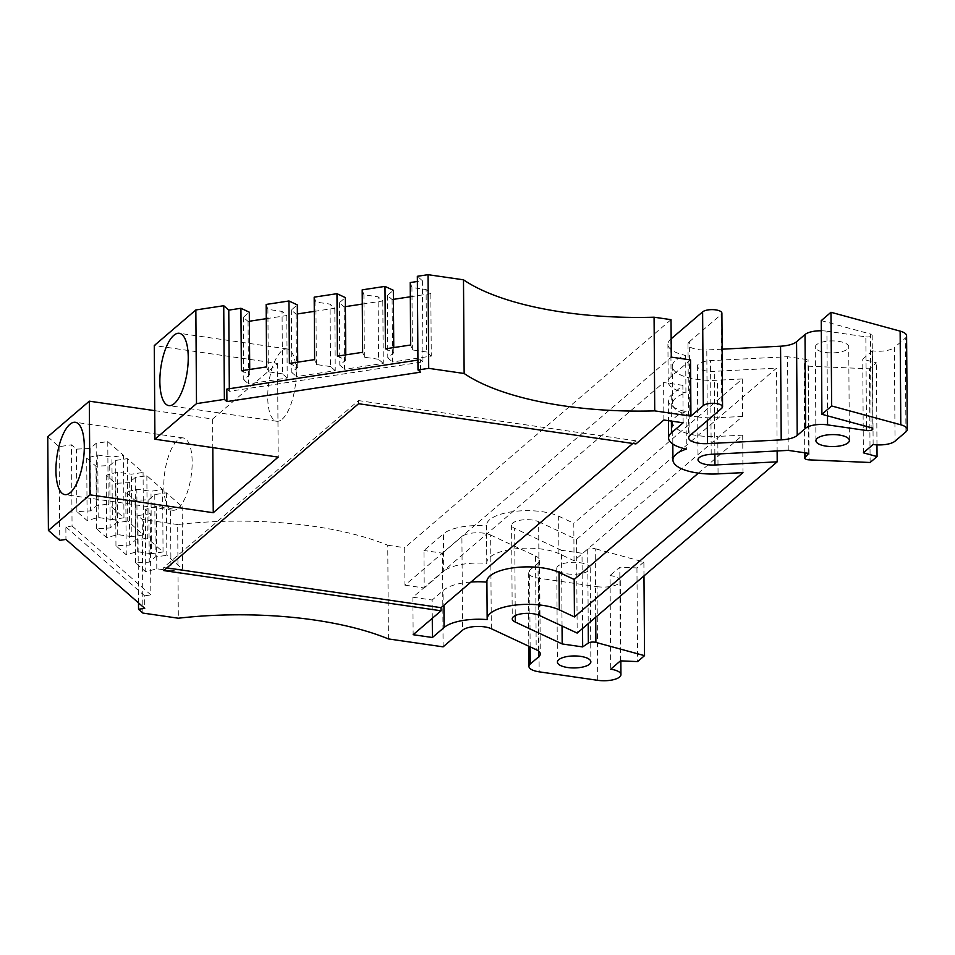 <?xml version="1.0" encoding="UTF-8"?>
<svg xmlns="http://www.w3.org/2000/svg" width="955" height="955" viewBox="0 0 955 955"><rect width="100%" height="100%" fill="white"/><g stroke="black" fill="none" stroke-linecap="round" stroke-linejoin="round"><path stroke-width="0.72" stroke-dasharray="4.78 3.58" d="M388.41 638.919L387.754 545.245A200.681 71.912 179.6 0 0 313.526 526.312A200.681 71.912 179.6 0 0 177.678 524.546L178.334 618.219M282.155 419.209A36.541 13.334 -81.8 0 0 295.883 379.875A36.541 13.334 -81.8 0 0 287.157 348.933A36.541 13.334 -81.8 0 0 281.677 350.986A36.541 13.334 -81.8 0 0 267.949 390.32A36.541 13.334 -81.8 0 0 276.675 421.251A36.541 13.334 -81.8 0 0 282.155 419.209M178.227 508.203A36.541 13.334 -81.8 0 0 191.943 468.869A36.541 13.334 -81.8 0 0 183.229 437.927A36.541 13.334 -81.8 0 0 177.749 439.98A36.541 13.334 -81.8 0 0 164.021 479.315A36.541 13.334 -81.8 0 0 172.748 510.245A36.541 13.334 -81.8 0 0 178.227 508.203M539.3 615.402L538.644 521.728A15.053 5.396 179.6 0 0 532.496 520.057A15.053 5.396 179.6 0 0 511.594 525.166A15.053 5.396 179.6 0 0 514.649 528.39L515.258 615.569M825.502 352.467A16.724 5.993 179.6 0 0 848.72 346.784A16.724 5.993 179.6 0 0 838.502 341.341A16.724 5.993 179.6 0 0 815.284 347.023A16.724 5.993 179.6 0 0 825.502 352.467M566.984 573.836A16.724 5.993 179.6 0 0 590.202 568.153A16.724 5.993 179.6 0 0 579.971 562.71A16.724 5.993 179.6 0 0 556.753 568.392A16.724 5.993 179.6 0 0 566.984 573.836M697.09 416.81A40.134 14.385 179.6 0 0 717.671 417.693L717.408 380.233A40.134 14.385 179.6 0 1 696.828 379.338A40.134 14.385 179.6 0 1 672.284 366.266A40.134 14.385 179.6 0 1 685.666 355.427L685.929 392.899A40.134 14.385 179.6 0 0 672.535 403.738A40.134 14.385 179.6 0 0 697.09 416.81M491.312 628.724L490.655 535.051A16.724 5.993 179.6 0 0 483.815 533.188A16.724 5.993 179.6 0 0 461.91 536.519L462.566 630.181M562.041 626.026L561.516 550.283L582.013 553.255L587.695 549.364A5.038 1.803 -0.4 0 1 594.106 548.504A5.038 1.803 -0.4 0 1 595.24 548.731L595.717 617.228M721.896 313.156A10.039 3.593 -0.4 0 1 721.109 314.565L721.765 408.239M362.196 289.854L363.927 294.773L378.085 296.826L382.812 300.956L362.303 304.072M393.412 299.345L392.111 299.548L387.384 295.417L393.353 290.296M410.316 296.778L430.836 293.663L426.109 289.532L411.939 287.479L410.22 282.561M226.813 389.103L229.343 391.311L422.958 361.897L422.385 280.71L417.383 281.474M422.385 280.71L417.347 276.305M671.019 319.662L404.705 547.704L404.956 585.176L671.281 357.134M387.754 545.245L404.705 547.704M177.678 524.546L142.235 519.413L137.89 515.605L150.281 513.718L145.327 509.385L156.369 506.329L170.527 508.382L182.142 506.616L166.385 492.828L154.77 494.595L148.801 499.704L135.061 500.408L125.785 492.303L136.828 489.235L150.986 491.288L162.613 489.521L146.855 475.745L135.228 477.5L129.259 482.621L115.519 483.314L106.244 475.208L117.286 472.14L131.456 474.193L143.071 472.439L127.313 458.651L115.698 460.417L109.718 465.527L95.978 466.231L86.702 458.114L97.744 455.058L111.914 457.111L123.529 455.344L107.772 441.556L96.157 443.323L90.176 448.444L76.436 449.137L71.482 444.815L72.055 525.99L65.859 526.933L65.943 539.42M47.75 436.769L59.091 446.689L71.482 444.815M154.734 410.65L212.595 419.042L277.559 363.425L154.28 345.555M249.362 321.238L248.061 321.429L243.334 317.299L249.303 312.19M266.266 318.672L286.787 315.544L282.059 311.414L267.889 309.36L266.17 304.442M297.387 313.944L296.074 314.135L291.347 310.005L297.315 304.896M314.279 311.366L334.799 308.25L330.072 304.12L315.902 302.067L314.183 297.148M345.4 306.639L344.098 306.842L339.371 302.711L345.34 297.59M344.098 306.842L344.528 369.287L383.253 363.401L382.812 300.956M296.074 314.135L296.516 376.58L335.241 370.707L334.799 308.25M248.061 321.429L248.491 383.886L287.216 378.001L286.787 315.544M277.559 363.425L278.203 457.099M212.595 419.042L212.798 447.608M59.091 446.689L59.747 540.363M107.772 441.556L108.202 504.013L123.959 517.789L123.529 455.344M127.313 458.651L127.743 521.096L143.501 534.884L143.071 472.439M146.855 475.745L147.285 538.19L163.042 551.966L162.613 489.521M166.385 492.828L166.827 555.273L182.584 569.061L182.142 506.616M142.892 613.074L142.235 519.413M392.111 299.548L392.541 361.993L431.266 356.108L430.836 293.663M383.253 363.401L378.526 359.271L378.085 296.826M378.526 359.271L364.356 357.218L362.637 352.3M337.413 356.131L345.77 360.047L339.801 365.156L344.528 369.287M339.371 302.711L339.801 365.156M335.241 370.707L330.514 366.565L330.072 304.12M330.514 366.565L316.344 364.512L314.625 359.605M289.389 363.437L297.757 367.341L291.788 372.45L296.516 376.58M291.347 310.005L291.788 372.45M287.216 378.001L282.489 373.859L282.059 311.414M282.489 373.859L268.331 371.805L266.6 366.899M241.376 370.731L249.744 374.635L243.764 379.744L248.491 383.886M243.334 317.299L243.764 379.744M229.319 388.721L229.343 391.311M123.959 517.789L112.344 519.556L111.914 457.111M112.344 519.556L98.186 517.503L87.144 520.571L76.878 511.594L90.618 510.889L96.586 505.78L108.202 504.013M96.157 443.323L96.586 505.78M143.501 534.884L131.886 536.65L131.456 474.193M131.886 536.65L117.716 534.597L106.685 537.653L96.419 528.676L110.159 527.972L116.128 522.863L127.743 521.096M115.698 460.417L116.128 522.863M163.042 551.966L151.427 553.733L150.986 491.288M151.427 553.733L137.257 551.68L126.215 554.748L115.961 545.771L129.701 545.066L135.67 539.957L147.285 538.19M135.228 477.5L135.67 539.957M182.584 569.061L170.969 570.827L170.527 508.382M170.969 570.827L156.799 568.774L145.757 571.83L135.491 562.853L149.243 562.161L155.211 557.04L166.827 555.273M154.77 494.595L155.211 557.04M138.499 602.868L137.89 515.605M404.956 585.176L424.223 587.97L423.96 550.498L443.418 533.833L443.681 571.305L424.223 587.97M443.108 646.845L442.452 553.184L423.96 550.498M574.051 560.728L573.8 523.256L742.31 378.956L742.572 416.428L574.051 560.728L558.902 553.649A40.134 14.385 179.6 0 0 514.077 548.982A40.134 14.385 179.6 0 0 486.775 562.805A40.134 14.385 179.6 0 0 486.811 563.402A36.791 13.179 179.6 0 0 443.681 571.305M690.537 359.916L671.078 376.58A36.791 13.179 179.6 0 0 668.19 381.761A36.791 13.179 179.6 0 0 685.929 392.899M742.572 416.428L717.671 417.693M431.266 356.108L426.539 351.977L426.109 289.532M426.539 351.977L412.381 349.924L410.65 345.006M385.426 348.838L393.794 352.753L387.814 357.862L392.541 361.993M387.384 295.417L387.814 357.862M364.356 357.218L363.927 294.773M345.734 354.878L345.77 360.047M316.344 364.512L315.902 302.067M297.721 362.172L297.757 367.341M268.331 371.805L267.889 309.36M249.709 369.466L249.744 374.635M663.88 420.009L663.618 382.537L412.882 597.233L413.145 634.705M632.807 443.466L635.923 440.804L635.946 443.92M163.711 570.577L163.687 567.449L166.827 567.903M358.567 403.714L358.555 400.587L163.687 567.449M635.923 440.804L358.555 400.587M683.135 422.802L682.873 385.331L671.21 395.322A36.791 13.179 179.6 0 0 668.321 400.491A36.791 13.179 179.6 0 0 686.06 411.629L686.323 449.101M686.06 411.629A40.134 14.385 179.6 0 0 672.666 422.468A40.134 14.385 179.6 0 0 717.802 436.435L718.053 473.895M698.368 473.131L742.703 435.158L742.966 472.63M486.907 581.547A40.134 14.385 179.6 0 0 486.943 582.132L487.205 619.604M470.994 582.025A36.791 13.179 179.6 0 0 443.812 590.035L443.92 605.207M432.281 618.327L432.149 600.027L443.812 590.035M65.859 526.933L144.647 595.836L144.73 608.335M442.452 553.184L461.91 536.519M490.655 535.051L535.54 556.013L536.197 649.687M597.723 680.318L597.066 586.657L538.513 578.157A16.724 5.993 -0.4 0 1 528.282 572.714A16.724 5.993 -0.4 0 1 529.595 570.362L538.035 563.14A20.067 7.186 179.6 0 0 539.611 560.31A20.067 7.186 179.6 0 0 535.54 556.013M597.066 586.657A16.724 5.993 179.6 0 0 620.284 580.974A16.724 5.993 179.6 0 0 610.054 575.531L610.711 669.192M643.98 575.901L643.885 561.982L595.24 548.731M561.516 550.283L514.649 528.39M538.644 521.728L576.534 539.432L577.19 633.093M576.534 539.432L776.558 368.152L777.131 450.951M788.221 450.39L787.565 356.716L710.544 360.644A15.053 5.396 179.6 0 0 697.365 366.087A15.053 5.396 179.6 0 0 714.28 371.328L776.558 368.152M870.112 462.495L869.468 368.821L808.431 366.183A5.038 1.803 -0.4 0 1 804.086 364.428A5.038 1.803 -0.4 0 1 804.325 363.867L808.061 359.689L787.565 356.716M821.24 320.629L870.423 334.023L871.079 427.697M866.483 426.443L865.851 336.852L826.911 331.206L827.496 415.831M722.147 349.184L706.796 349.972L707.297 420.63M689.964 435.468L689.307 341.795A16.724 5.993 179.6 0 0 687.994 344.146A16.724 5.993 179.6 0 0 706.796 349.972M689.307 341.795L721.109 314.565M671.15 338.834L670.816 339.12A36.791 13.179 179.6 0 0 667.927 344.289A36.791 13.179 179.6 0 0 685.666 355.427M417.932 360.071L420.427 359.689L420.522 372.175M145.327 509.385L145.757 571.83M72.055 525.99L150.842 594.905L150.281 513.718M76.878 511.594L76.436 449.137M86.702 458.114L87.144 520.571M96.419 528.676L95.978 466.231M106.244 475.208L106.685 537.653M115.961 545.771L115.519 483.314M125.785 492.303L126.215 554.748M135.491 562.853L135.061 500.408M98.186 517.503L97.744 455.058M90.176 448.444L90.618 510.889M117.716 534.597L117.286 472.14M109.718 465.527L110.159 527.972M137.257 551.68L136.828 489.235M129.259 482.621L129.701 545.066M156.799 568.774L156.369 506.329M148.801 499.704L149.243 562.161M144.647 595.836L150.842 594.905M486.811 563.402L486.549 525.93A36.791 13.179 179.6 0 0 443.418 533.833M558.902 553.649L558.639 516.178A40.134 14.385 179.6 0 0 513.814 511.51A40.134 14.385 179.6 0 0 486.513 525.346A40.134 14.385 179.6 0 0 486.549 525.93M420.427 359.689L422.958 361.897M412.381 349.924L411.939 287.479M393.758 347.572L393.794 352.753M412.882 597.233L432.149 600.027M742.703 435.158L717.802 436.435M682.873 385.331L663.618 382.537M558.639 516.178L573.8 523.256M742.31 378.956L717.408 380.233M821.312 330.776A16.724 5.993 -0.4 0 1 826.911 331.206M865.851 336.852A4.56 1.635 179.6 0 0 872.19 335.3A4.56 1.635 179.6 0 0 870.423 334.023M906.593 335.802A16.724 5.993 -0.4 0 1 905.28 338.154L894.381 347.489L895.038 441.162M873.133 444.493L872.476 350.819A16.724 5.993 179.6 0 0 894.381 347.489M872.476 350.819L862.735 359.164L876.404 362.888L869.468 368.821M643.885 561.982L636.949 567.927L619.795 567.186L610.054 575.531M620.452 660.86L619.795 567.186M636.949 567.927L637.606 661.6M582.538 628.521L582.013 553.255M808.718 453.362L808.061 359.689M876.977 444.863L876.404 362.888M863.38 452.837L862.735 359.164M671.21 395.322L671.389 421.095M538.513 578.157L539.157 671.831M714.865 454.126L714.28 371.328M711.2 454.317L710.544 360.644M808.431 366.183L809.088 459.856M670.816 339.12L671.078 376.58M538.656 651.191L538.035 563.14M530.132 646.845L529.595 570.362M587.695 549.364L588.22 623.651M804.946 452.813L804.325 363.867M905.937 431.827L905.28 338.154M287.157 348.933L179.289 333.295M183.229 437.927L75.361 422.289M511.594 525.166L512.25 618.84M849.377 440.458L848.72 346.784M590.202 568.153L590.859 661.827M276.675 421.251L168.808 405.612M172.748 510.245L64.88 494.606M668.321 400.491L668.464 420.666M672.666 422.468L672.821 444.051M620.846 660.872L620.284 580.974M697.365 366.087L698.021 459.761M687.994 344.146L688.651 437.82M815.928 440.697L815.284 347.023M556.753 568.392L557.41 662.066M486.775 562.805L486.513 525.346M672.535 403.738L672.284 366.266M668.19 381.761L667.927 344.289M539.611 560.31L540.267 653.984M528.282 572.714L528.795 646.225M804.086 364.428L804.707 452.777M872.19 335.3L872.834 428.974"/><path stroke-width="1.43" d="M48.407 530.443L47.75 436.769L89.316 401.172L89.973 494.845L48.407 530.443L59.747 540.363L65.943 539.42L144.73 608.335L138.535 609.278L142.892 613.074L178.334 618.219A200.681 71.912 -0.4 0 1 314.183 619.986A200.681 71.912 -0.4 0 1 388.41 638.919L443.108 646.845L462.566 630.181A16.724 5.993 -0.4 0 1 484.471 626.862A16.724 5.993 -0.4 0 1 491.312 628.724L536.197 649.687A20.067 7.186 -0.4 0 1 540.267 653.984A20.067 7.186 -0.4 0 1 538.692 656.801L538.656 651.191M174.288 403.571A36.541 13.334 -81.8 0 0 188.016 364.237A36.541 13.334 -81.8 0 0 179.289 333.295A36.541 13.334 -81.8 0 0 173.81 335.348A36.541 13.334 -81.8 0 0 160.082 374.682A36.541 13.334 -81.8 0 0 168.808 405.612A36.541 13.334 -81.8 0 0 174.288 403.571M70.36 492.565A36.541 13.334 -81.8 0 0 84.076 453.231A36.541 13.334 -81.8 0 0 75.361 422.289A36.541 13.334 -81.8 0 0 69.882 424.342A36.541 13.334 -81.8 0 0 56.154 463.676A36.541 13.334 -81.8 0 0 64.88 494.606A36.541 13.334 -81.8 0 0 70.36 492.565M559.033 572.379A40.134 14.385 179.6 0 0 542.631 567.915A40.134 14.385 179.6 0 0 486.907 581.547L487.169 619.007A40.134 14.385 -0.4 0 1 542.894 605.386A40.134 14.385 -0.4 0 1 559.296 609.851L559.033 572.379L574.182 579.458L698.368 473.131M797.21 435.432A20.067 7.186 -0.4 0 1 781.214 439.873L780.569 346.199A20.067 7.186 179.6 0 0 796.566 341.759L797.21 435.432L805.662 428.21A16.724 5.993 -0.4 0 1 827.567 424.88L866.507 430.526A4.56 1.635 -0.4 0 0 872.834 428.974A4.56 1.635 -0.4 0 0 871.079 427.697L821.897 414.303L831.638 405.959L900.792 424.796A16.724 5.993 -0.4 0 1 907.25 429.475A16.724 5.993 -0.4 0 1 905.937 431.827L895.038 441.162A16.724 5.993 -0.4 0 1 873.133 444.493L863.38 452.837L877.06 456.562L870.112 462.495L809.088 459.856A5.038 1.803 -0.4 0 1 804.743 458.09A5.038 1.803 -0.4 0 1 804.981 457.541L808.718 453.362L788.221 450.39L711.2 454.317A15.053 5.396 179.6 0 0 698.021 459.761A15.053 5.396 179.6 0 0 714.937 465.001L777.203 461.826L577.19 633.093L539.3 615.402A15.053 5.396 179.6 0 0 533.141 613.731A15.053 5.396 179.6 0 0 512.25 618.84A15.053 5.396 179.6 0 0 515.306 622.063L562.173 643.945L582.669 646.917L588.352 643.037A5.038 1.803 -0.4 0 1 594.762 642.178A5.038 1.803 -0.4 0 1 595.896 642.405L644.541 655.655L643.98 575.901M826.159 446.14A16.724 5.993 179.6 0 0 849.377 440.458A16.724 5.993 179.6 0 0 839.147 435.014A16.724 5.993 179.6 0 0 815.928 440.697A16.724 5.993 179.6 0 0 826.159 446.14M567.64 667.509A16.724 5.993 179.6 0 0 590.859 661.827A16.724 5.993 179.6 0 0 580.628 656.383A16.724 5.993 179.6 0 0 557.41 662.066A16.724 5.993 179.6 0 0 567.64 667.509M428.043 274.682L428.7 368.344L418.004 369.979L417.347 276.305L428.043 274.682L463.485 279.815A200.681 71.912 179.6 0 0 654.08 317.203L654.724 410.877L690.931 416.129L703.274 405.553L702.617 311.879A10.039 3.593 -0.4 0 1 715.761 309.886A10.039 3.593 -0.4 0 1 721.896 313.156L722.553 406.83A10.039 3.593 -0.4 0 1 721.765 408.239L689.964 435.468A16.724 5.993 179.6 0 0 688.651 437.82A16.724 5.993 179.6 0 0 707.452 443.633L781.214 439.873M703.274 405.553A10.039 3.593 -0.4 0 1 716.417 403.559A10.039 3.593 -0.4 0 1 722.553 406.83M393.758 347.572L393.353 290.296L384.996 286.393L362.196 289.854L362.637 352.3L337.413 356.131L336.972 293.686L314.183 297.148L314.625 359.605L289.389 363.437L288.959 300.98L266.17 304.442L266.6 366.899L241.376 370.731L240.935 308.274L228.77 310.124L229.319 388.721M393.412 299.345L410.316 296.778M417.383 281.474L410.22 282.561L410.65 345.006L385.426 348.838L384.996 286.393M690.931 416.129L690.537 359.916L671.281 357.134L671.019 319.662L654.08 317.203M89.316 401.172L154.734 410.65M223.733 305.719L224.377 399.393L196.503 403.631L154.925 439.216L154.28 345.555L195.847 309.957L223.733 305.719L228.77 310.124M249.709 369.466L249.303 312.19L240.935 308.274M249.362 321.238L266.266 318.672M297.721 362.172L297.315 304.896L288.959 300.98M297.387 313.944L314.279 311.366M345.734 354.878L345.34 297.59L336.972 293.686M345.4 306.639L362.303 304.072M196.503 403.631L195.847 309.957M212.798 447.608L213.251 512.716L278.203 457.099L154.925 439.216M89.973 494.845L213.251 512.716M654.724 410.877A200.681 71.912 -0.4 0 1 464.142 373.489L463.485 279.815M428.7 368.344L464.142 373.489M559.296 609.851L574.444 616.93L742.966 472.63L718.053 473.895A40.134 14.385 -0.4 0 1 672.929 459.94A40.134 14.385 -0.4 0 1 686.323 449.101A36.791 13.179 -0.4 0 1 668.584 437.963A36.791 13.179 -0.4 0 1 671.472 432.794L683.135 422.802L663.88 420.009L635.946 443.92L358.567 403.714L163.711 570.577L441.079 610.782L413.145 634.705L432.412 637.498L444.075 627.507A36.791 13.179 -0.4 0 1 487.205 619.604A40.134 14.385 -0.4 0 1 487.169 619.007M644.541 655.655L637.606 661.6L620.452 660.86L610.711 669.192A16.724 5.993 -0.4 0 1 620.941 674.648A16.724 5.993 -0.4 0 1 597.723 680.318L539.157 671.831A16.724 5.993 -0.4 0 1 528.939 666.387A16.724 5.993 -0.4 0 1 530.252 664.035L538.692 656.801M418.004 369.979L420.522 372.175L226.908 401.589L224.377 399.393M417.932 360.071L226.813 389.103L226.908 401.589M138.535 609.278L138.499 602.868M441.079 610.782L441.055 607.667L632.807 443.466M166.827 567.903L441.055 607.667M574.444 616.93L574.182 579.458M486.907 582.132A36.791 13.179 179.6 0 0 470.994 582.025M432.412 637.498L432.281 618.327M562.173 643.945L562.041 626.026M777.131 450.951L777.203 461.826M900.792 424.796L900.135 331.122L830.981 312.285L831.638 405.959M821.897 414.303L821.24 320.629L830.981 312.285M780.569 346.199L722.147 349.184M702.617 311.879L671.15 338.834M821.312 330.776A16.724 5.993 -0.4 0 0 805.005 334.537L796.566 341.759M900.135 331.122A16.724 5.993 -0.4 0 1 906.593 335.802L907.25 429.475M582.669 646.917L582.538 628.521M877.06 456.562L876.977 444.863M515.258 615.569L515.306 622.063M595.717 617.228L595.896 642.405M671.389 421.095L671.472 432.794M443.92 605.207L444.075 627.507M714.937 465.001L714.865 454.126M866.507 430.526L866.483 426.443M827.496 415.831L827.567 424.88M707.297 420.63L707.452 443.633M530.252 664.035L530.132 646.845M588.22 623.651L588.352 643.037M804.981 457.541L804.946 452.813M805.005 334.537L805.662 428.21M668.464 420.666L668.584 437.963M672.821 444.051L672.929 459.94M620.941 674.648L620.846 660.872M528.795 646.225L528.939 666.387M804.707 452.777L804.743 458.09"/></g></svg>
